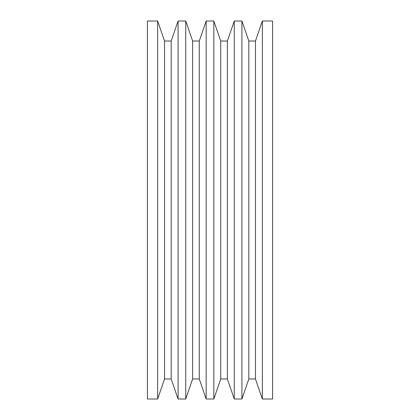 <?xml version="1.0" encoding="UTF-8"?>
<svg xmlns="http://www.w3.org/2000/svg" width="420" height="420" viewBox="0 0 420 420"><rect width="100%" height="100%" fill="white"/><g stroke="black" fill="none" stroke-linecap="round" stroke-linejoin="round"><path stroke-width="0.63" d="M147.425 308.69L147.425 288.256L147.425 308.69M147.425 399L157.642 399L157.642 21L147.425 21L147.425 399L147.425 21L157.642 21L157.642 399L164.535 378.977L164.535 41.023L157.642 21L164.535 41.023L164.535 378.977L171.181 378.977L178.075 399L178.075 21L171.181 41.023L171.181 378.977L171.181 41.023L164.535 41.023L171.181 41.023L178.075 21L178.075 399L185.734 399L192.633 378.977L192.633 41.023L185.734 21L185.734 399L185.734 21L178.075 21L185.734 21L192.633 41.023L192.633 378.977L199.274 378.977L206.167 399L206.167 21L199.274 41.023L199.274 378.977L199.274 41.023L192.633 41.023L199.274 41.023L206.167 21L206.167 399L213.833 399L220.726 378.977L220.726 41.023L213.833 21L213.833 399L213.833 21L206.167 21L213.833 21L220.726 41.023L220.726 378.977L227.367 378.977L234.266 399L234.266 21L227.367 41.023L227.367 378.977L227.367 41.023L220.726 41.023L227.367 41.023L234.266 21L234.266 399L241.925 399L248.819 378.977L255.465 378.977L262.358 399L272.575 399L272.575 21L262.358 21L262.358 399L262.358 21L255.465 41.023L255.465 378.977L255.465 41.023L248.819 41.023L248.819 378.977L248.819 41.023L241.925 21L241.925 399L241.925 21L234.266 21L241.925 21L248.819 41.023L255.465 41.023L262.358 21L272.575 21L272.575 399L262.358 399L255.465 378.977L248.819 378.977L241.925 399L234.266 399L227.367 378.977L220.726 378.977L213.833 399L206.167 399L199.274 378.977L192.633 378.977L185.734 399L178.075 399L171.181 378.977L164.535 378.977L157.642 399L147.425 399"/></g></svg>
